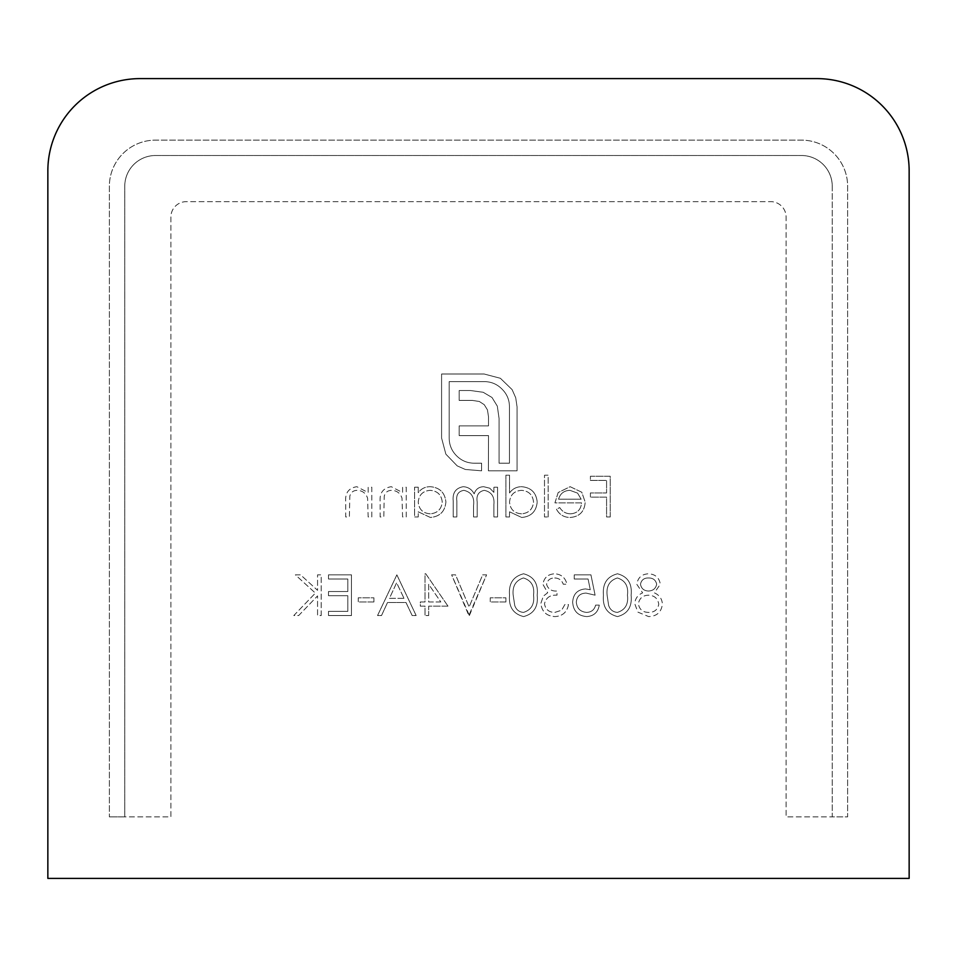<?xml version="1.0" encoding="UTF-8"?>
<svg xmlns="http://www.w3.org/2000/svg" width="957" height="957" viewBox="0 0 957 957"><rect width="100%" height="100%" fill="white"/><g stroke="black" fill="none" stroke-linecap="round" stroke-linejoin="round"><path stroke-width="0.72" stroke-dasharray="4.79 3.59" d="M447.984 606.14L425.769 573.793L425.028 573.793L425.028 601.965L420.326 601.965L420.326 606.14L425.028 606.14L425.028 615.53L428.676 615.53L428.676 606.14L447.984 606.14L425.769 573.793L425.028 573.793L425.028 601.965L420.326 601.965L420.326 606.14L425.028 606.14L425.028 615.53L428.676 615.53L428.676 606.14L447.984 606.14M505.894 601.965L505.894 597.802L490.235 597.802L490.235 601.965L505.894 601.965L505.894 597.802L490.235 597.802L490.235 601.965L505.894 601.965M554.773 577.968C558.948 578.148 561.795 580.241 563.278 584.237L566.927 584.237C565.408 577.753 561.376 574.272 554.821 573.793C547.906 574.152 543.947 577.669 542.93 584.368L547.679 592.742L543.277 596.211L540.849 603.448C541.841 611.714 546.531 616.093 554.928 616.583C562.537 616.152 567.058 612.157 568.494 604.573L564.845 604.573L561.651 610.207L554.857 612.408C548.911 612.336 545.466 609.465 544.497 603.795C546.004 597.611 550.179 594.752 557.022 595.182L557.022 591.019C551.555 591.342 548.074 589.129 546.579 584.356C547.476 580.098 550.203 577.968 554.773 577.968C558.948 578.148 561.795 580.241 563.278 584.237L566.927 584.237C565.408 577.753 561.376 574.272 554.821 573.793C547.906 574.152 543.947 577.669 542.93 584.368L547.679 592.742L543.277 596.211L540.849 603.448C541.841 611.714 546.531 616.093 554.928 616.583C562.537 616.152 567.058 612.157 568.494 604.573L564.845 604.573L561.651 610.207L554.857 612.408C548.911 612.336 545.466 609.465 544.497 603.795C546.004 597.611 550.179 594.752 557.022 595.182L557.022 591.019C551.555 591.342 548.074 589.129 546.579 584.356C547.476 580.098 550.203 577.968 554.773 577.968M617.492 616.583C627.744 613.868 632.278 606.738 631.106 595.206C632.302 583.65 627.768 576.509 617.492 573.793C607.121 576.461 602.432 583.591 603.448 595.206C602.432 606.798 607.121 613.927 617.492 616.583C627.744 613.868 632.278 606.738 631.106 595.206C632.302 583.65 627.768 576.509 617.492 573.793C607.121 576.461 602.432 583.591 603.448 595.206C602.432 606.798 607.121 613.927 617.492 616.583M548.146 516.947L548.146 475.21L544.497 475.21L544.497 516.947L548.146 516.947L548.146 475.21L544.497 475.21L544.497 516.947L548.146 516.947M497.544 516.947L497.544 487.209L493.896 487.209L493.896 492.377L489.769 488.202L483.632 486.694C478.823 486.898 475.665 489.29 474.17 493.872C471.849 489.41 468.212 487.017 463.26 486.694C455.783 488.034 452.422 492.759 453.199 500.846L453.199 516.947L456.848 516.947L456.848 500.822C456.022 494.805 458.367 491.3 463.906 490.343C471.358 492.113 474.576 497.126 473.548 505.38L473.548 516.947L477.196 516.947L477.196 501.827C476.179 495.427 478.536 491.599 484.266 490.343C491.455 491.922 494.661 496.623 493.896 504.435L493.896 516.947L497.544 516.947L497.544 487.209L493.896 487.209L493.896 492.377L489.769 488.202L483.632 486.694C478.823 486.898 475.665 489.29 474.17 493.872C471.849 489.41 468.212 487.017 463.26 486.694C455.783 488.034 452.422 492.759 453.199 500.846L453.199 516.947L456.848 516.947L456.848 500.822C456.022 494.805 458.367 491.3 463.906 490.343C471.358 492.113 474.576 497.126 473.548 505.38L473.548 516.947L477.196 516.947L477.196 501.827C476.179 495.427 478.536 491.599 484.266 490.343C491.455 491.922 494.661 496.623 493.896 504.435L493.896 516.947L497.544 516.947M371.806 516.947L371.806 487.209L368.158 487.209L368.158 492.58L356.841 486.694C348.659 488.01 344.951 493.034 345.728 501.767L345.728 516.947L349.377 516.947L349.807 496.193C350.848 492.293 353.408 490.343 357.475 490.343C362.595 490.702 365.969 493.322 367.596 498.214L368.158 516.947L371.806 516.947L371.806 487.209L368.158 487.209L368.158 492.58L356.841 486.694C348.659 488.01 344.951 493.034 345.728 501.767L345.728 516.947L349.377 516.947L349.807 496.193C350.848 492.293 353.408 490.343 357.475 490.343C362.595 490.702 365.969 493.322 367.596 498.214L368.158 516.947L371.806 516.947M418.245 487.209L414.584 487.209L414.584 516.947L418.245 516.947L418.245 511.804L430.387 517.474C439.849 516.601 445.017 511.445 445.89 502.006C444.921 492.616 439.718 487.508 430.279 486.694C425.243 486.67 421.224 488.68 418.245 492.711L418.245 487.209L414.584 487.209L414.584 516.947L418.245 516.947L418.245 511.804L430.387 517.474C439.849 516.601 445.017 511.445 445.89 502.006C444.921 492.616 439.718 487.508 430.279 486.694C425.243 486.67 421.224 488.68 418.245 492.711L418.245 487.209M321.205 615.53L321.205 574.846L317.557 574.846L317.557 590.337L300.582 574.846L295.378 574.846L315.379 593.101L293.811 615.53L298.68 615.53L317.557 595.9L317.557 615.53L321.205 615.53L321.205 574.846L317.557 574.846L317.557 590.337L300.582 574.846L295.378 574.846L315.379 593.101L293.811 615.53L298.68 615.53L317.557 595.9L317.557 615.53L321.205 615.53M373.9 601.965L373.9 597.802L358.241 597.802L358.241 601.965L373.9 601.965L373.9 597.802L358.241 597.802L358.241 601.965L373.9 601.965M47.85 170.896L47.85 878.394L909.15 878.394L909.15 170.896A92.279 92.279 0 0 0 816.871 78.606L140.129 78.606A92.279 92.279 0 0 0 47.85 170.896M832.243 186.268L832.243 816.871L786.104 816.871L786.104 217.036A15.384 15.384 0 0 0 770.732 201.652L186.268 201.652A15.384 15.384 0 0 0 170.896 217.036L170.896 816.871L124.757 816.871L124.757 186.268A30.756 30.756 0 0 1 155.513 155.513L801.488 155.513A30.756 30.756 0 0 1 832.243 186.268L832.243 816.871L847.627 816.871L847.627 186.268A46.139 46.139 0 0 0 801.488 140.129L155.513 140.129A46.139 46.139 0 0 0 109.373 186.268L109.373 816.871L109.373 186.268A46.139 46.139 0 0 1 155.513 140.129L801.488 140.129A46.139 46.139 0 0 1 847.627 186.268L847.627 816.871L786.104 816.871L786.104 217.036A15.384 15.384 0 0 0 770.732 201.652L186.268 201.652A15.384 15.384 0 0 0 170.896 217.036L170.896 816.871L109.373 816.871L124.757 816.871L124.757 186.268A30.756 30.756 0 0 1 155.513 155.513L801.488 155.513A30.756 30.756 0 0 1 832.243 186.268M610.231 516.947L610.231 476.263L590.409 476.263L590.409 480.426L606.582 480.426L606.582 492.951L590.409 492.951L590.409 497.126L606.582 497.126L606.582 516.947L610.231 516.947L610.231 476.263L590.409 476.263L590.409 480.426L606.582 480.426L606.582 492.951L590.409 492.951L590.409 497.126L606.582 497.126L606.582 516.947L610.231 516.947M351.458 615.53L351.458 574.846L328.502 574.846L328.502 579.009L347.81 579.009L347.81 591.534L328.502 591.534L328.502 595.709L347.81 595.709L347.81 611.356L328.502 611.356L328.502 615.53L351.458 615.53L351.458 574.846L328.502 574.846L328.502 579.009L347.81 579.009L347.81 591.534L328.502 591.534L328.502 595.709L347.81 595.709L347.81 611.356L328.502 611.356L328.502 615.53L351.458 615.53M500.379 378.278L484.134 374.008L441.584 374.008L441.584 438.007L445.854 454.144L457.183 465.868L465.329 469.468L481.586 470.808L481.586 463.2L474.528 463.2C467.566 463.212 461.609 460.772 456.656 455.879C451.716 450.938 449.228 444.981 449.192 438.007L449.192 381.616L484.134 381.616C491.12 381.628 497.066 384.116 501.982 389.08C506.935 393.961 509.423 399.87 509.447 406.821L509.447 463.2L499.064 463.2L499.064 418.412L497.317 406.139L491.994 397.478L483.177 392.274L470.665 390.54L459.181 390.54L459.181 400.421L472.399 400.421L479.325 401.485L484.242 404.679L487.448 409.883L488.513 416.809L488.513 425.877L459.181 425.877L459.181 435.614L488.513 435.614L488.393 470.808L517.055 470.808L517.055 406.821L515.715 397.753L512.115 389.619L500.379 378.278L484.134 374.008L441.584 374.008L441.584 438.007L445.854 454.144L457.183 465.868L465.329 469.468L481.586 470.808L481.586 463.2L474.528 463.2C467.566 463.212 461.609 460.772 456.656 455.879C451.716 450.938 449.228 444.981 449.192 438.007L449.192 381.616L484.134 381.616C491.12 381.628 497.066 384.116 501.982 389.08C506.935 393.961 509.423 399.87 509.447 406.821L509.447 463.2L499.064 463.2L499.064 418.412L497.317 406.139L491.994 397.478L483.177 392.274L470.665 390.54L459.181 390.54L459.181 400.421L472.399 400.421L479.325 401.485L484.242 404.679L487.448 409.883L488.513 416.809L488.513 425.877L459.181 425.877L459.181 435.614L488.513 435.614L488.393 470.808L517.055 470.808L517.055 406.821L515.715 397.753L512.115 389.619L500.379 378.278M406.247 516.947L406.247 487.209L402.586 487.209L402.586 492.58L391.281 486.694C383.087 488.01 379.391 493.034 380.156 501.767L380.156 516.947L383.805 516.947L384.236 496.193C385.276 492.293 387.836 490.343 391.915 490.343C397.035 490.702 400.397 493.322 402.024 498.214L402.586 516.947L406.247 516.947L406.247 487.209L402.586 487.209L402.586 492.58L391.281 486.694C383.087 488.01 379.391 493.034 380.156 501.767L380.156 516.947L383.805 516.947L384.236 496.193C385.276 492.293 387.836 490.343 391.915 490.343C397.035 490.702 400.397 493.322 402.024 498.214L402.586 516.947L406.247 516.947M636.836 584.356L642.626 592.862C637.793 594.967 635.161 598.568 634.754 603.688L637.841 612.109L648.631 616.583C656.861 616.32 661.443 612.133 662.4 604.011C662.005 598.759 659.325 595.039 654.373 592.862L660.318 584.237C659.229 577.609 655.258 574.128 648.391 573.793C641.621 574.212 637.769 577.729 636.836 584.356L642.626 592.862C637.793 594.967 635.161 598.568 634.754 603.688L637.841 612.109L648.631 616.583C656.861 616.32 661.443 612.133 662.4 604.011C662.005 598.759 659.325 595.039 654.373 592.862L660.318 584.237C659.229 577.609 655.258 574.128 648.391 573.793C641.621 574.212 637.769 577.729 636.836 584.356M509.543 475.21L505.894 475.21L505.894 516.947L509.543 516.947L509.543 511.804L521.685 517.474C531.147 516.601 536.315 511.445 537.188 502.006C536.219 492.616 531.015 487.508 521.577 486.694C516.517 486.766 512.509 488.86 509.543 492.963L509.543 475.21L505.894 475.21L505.894 516.947L509.543 516.947L509.543 511.804L521.685 517.474C531.147 516.601 536.315 511.445 537.188 502.006C536.219 492.616 531.015 487.508 521.577 486.694C516.517 486.766 512.509 488.86 509.543 492.963L509.543 475.21M570.683 513.825C565.886 513.742 562.238 511.66 559.737 507.557L556.495 509.268C559.462 514.699 564.044 517.426 570.228 517.474C579.511 516.684 584.5 511.588 585.194 502.162L581.772 492.233L570.145 486.694L558.17 492.544L554.928 502.868L581.533 502.868C580.983 509.579 577.37 513.239 570.683 513.825C565.886 513.742 562.238 511.66 559.737 507.557L556.495 509.268C559.462 514.699 564.044 517.426 570.228 517.474C579.511 516.684 584.5 511.588 585.194 502.162L581.772 492.233L570.145 486.694L558.17 492.544L554.928 502.868L581.533 502.868C580.983 509.579 577.37 513.239 570.683 513.825M590.936 574.846L574.236 574.846L574.236 579.009L588.077 579.009L590.266 589.715L585.481 588.926C577.406 589.644 573.135 594.082 572.669 602.24C573.303 611.128 578.04 615.901 586.856 616.583C593.938 616.009 598.077 612.193 599.273 605.099L595.625 605.099C594.464 609.741 591.474 612.169 586.653 612.408C580.325 611.834 576.88 608.401 576.317 602.085C576.892 596.247 580.169 593.256 586.139 593.101L595.098 595.182L590.936 574.846L574.236 574.846L574.236 579.009L588.077 579.009L590.266 589.715L585.481 588.926C577.406 589.644 573.135 594.082 572.669 602.24C573.303 611.128 578.04 615.901 586.856 616.583C593.938 616.009 598.077 612.193 599.273 605.099L595.625 605.099C594.464 609.741 591.474 612.169 586.653 612.408C580.325 611.834 576.88 608.401 576.317 602.085C576.892 596.247 580.169 593.256 586.139 593.101L595.098 595.182L590.936 574.846M523.587 616.583C533.839 613.868 538.372 606.738 537.188 595.206C538.396 583.65 533.862 576.509 523.587 573.793C513.215 576.461 508.526 583.591 509.543 595.206C508.526 606.798 513.203 613.927 523.587 616.583C533.839 613.868 538.372 606.738 537.188 595.206C538.396 583.65 533.862 576.509 523.587 573.793C513.215 576.461 508.526 583.591 509.543 595.206C508.526 606.798 513.203 613.927 523.587 616.583M469.373 615.53L486.587 574.846L482.675 574.846L469.109 606.905L455.544 574.846L451.632 574.846L468.846 615.53L486.587 574.846L482.675 574.846L469.109 606.905L455.544 574.846L451.632 574.846L469.373 615.53M396.856 574.846L377.548 615.53L381.52 615.53L387.537 602.491L405.983 602.491L412.168 615.53L416.151 615.53L396.856 574.846L377.548 615.53L381.52 615.53L387.537 602.491L405.983 602.491L412.168 615.53L416.151 615.53L396.856 574.846M430.255 513.825C422.934 513.275 418.927 509.387 418.245 502.15C418.903 494.853 422.898 490.917 430.219 490.343C437.457 490.941 441.464 494.841 442.242 502.042C441.452 509.232 437.469 513.155 430.255 513.825C422.934 513.275 418.927 509.387 418.245 502.15C418.903 494.853 422.898 490.917 430.219 490.343C437.457 490.941 441.464 494.841 442.242 502.042C441.452 509.232 437.469 513.155 430.255 513.825M648.595 612.408C642.697 612.313 639.3 609.43 638.403 603.759C639.372 598.304 642.685 595.457 648.356 595.182C654.337 595.41 657.806 598.388 658.751 604.142C657.806 609.669 654.421 612.42 648.595 612.408C642.697 612.313 639.3 609.43 638.403 603.759C639.372 598.304 642.685 595.457 648.356 595.182C654.337 595.41 657.806 598.388 658.751 604.142C657.806 609.669 654.421 612.42 648.595 612.408M648.451 591.019C643.929 590.816 641.274 588.555 640.496 584.213C641.381 579.966 644.085 577.884 648.595 577.968C653.105 577.968 655.796 580.086 656.669 584.296C655.736 588.591 652.997 590.828 648.451 591.019C643.929 590.816 641.274 588.555 640.496 584.213C641.381 579.966 644.085 577.884 648.595 577.968C653.105 577.968 655.796 580.086 656.669 584.296C655.736 588.591 652.997 590.828 648.451 591.019M521.553 513.825C514.232 513.275 510.225 509.387 509.543 502.15C510.201 494.853 514.196 490.917 521.529 490.343C528.766 490.941 532.762 494.841 533.539 502.042C532.762 509.232 528.766 513.155 521.553 513.825C514.232 513.275 510.225 509.387 509.543 502.15C510.201 494.853 514.196 490.917 521.529 490.343C528.766 490.941 532.762 494.841 533.539 502.042C532.762 509.232 528.766 513.155 521.553 513.825M581.15 499.207L558.589 499.207C560.204 493.525 563.996 490.57 569.953 490.343L577.621 493.13L581.15 499.207L558.589 499.207C560.204 493.525 563.996 490.57 569.953 490.343L577.621 493.13L581.15 499.207M607.109 595.182C606.176 586.21 609.597 580.468 617.373 577.968C625.22 580.432 628.582 586.163 627.445 595.182C628.582 604.202 625.22 609.944 617.373 612.408C612.982 612.002 610.064 609.669 608.64 605.422L607.109 595.182C606.176 586.21 609.597 580.468 617.373 577.968C625.22 580.432 628.582 586.163 627.445 595.182C628.582 604.202 625.22 609.944 617.373 612.408C612.982 612.002 610.064 609.669 608.64 605.422L607.109 595.182M513.191 595.182C512.258 586.21 515.691 580.468 523.467 577.968C531.314 580.432 534.676 586.163 533.539 595.182C534.676 604.202 531.314 609.944 523.467 612.408C519.065 612.002 516.158 609.669 514.734 605.422L513.191 595.182C512.258 586.21 515.691 580.468 523.467 577.968C531.314 580.432 534.676 586.163 533.539 595.182C534.676 604.202 531.314 609.944 523.467 612.408C519.065 612.002 516.158 609.669 514.734 605.422L513.191 595.182M440.806 601.965L428.676 601.965L428.676 584.296L440.806 601.965L428.676 601.965L428.676 584.296L440.806 601.965M403.998 598.316L389.463 598.316L396.629 582.777L403.998 598.316L389.463 598.316L396.629 582.777L403.998 598.316"/><path stroke-width="1.44" d="M909.15 878.394L909.15 170.896A92.279 92.279 0 0 0 816.871 78.606L140.129 78.606A92.279 92.279 0 0 0 47.85 170.896L47.85 878.394L909.15 878.394"/></g></svg>
